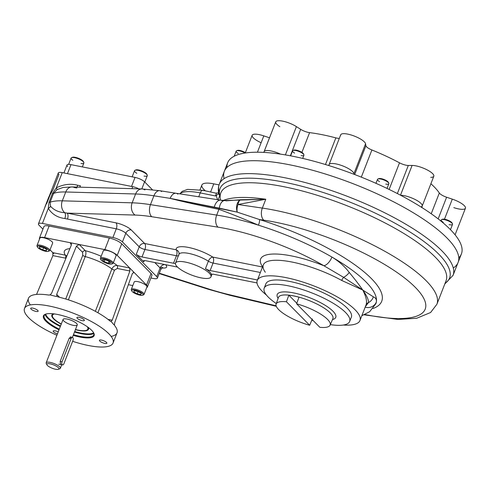 <?xml version="1.0" encoding="UTF-8"?>
<svg xmlns="http://www.w3.org/2000/svg" width="490" height="490" viewBox="0 0 490 490"><rect width="100%" height="100%" fill="white"/><g stroke="black" fill="none" stroke-linecap="round" stroke-linejoin="round"><path stroke-width="0.73" d="M67.687 166.514A7.601 2.131 21.3 0 1 70.977 164.634L67.455 173.662L70.977 164.634L135.05 177.411A7.601 2.131 21.3 0 1 144.575 181.845L141.806 188.944L144.575 181.845L152.347 189.704L144.575 181.845A7.601 2.131 21.3 0 0 135.05 177.411L131.528 186.439L135.05 177.411L70.977 164.634A7.601 2.131 21.3 0 0 67.008 165.032L63.921 172.958M58.88 368.927A7.601 2.131 -158.7 0 0 60.35 368.296A7.601 2.131 -158.7 0 0 59.676 366.814A7.601 2.131 -158.7 0 0 52.044 362.857A7.601 2.131 -158.7 0 0 46.183 362.772A7.601 2.131 -158.7 0 0 46.838 364.235M60.601 364.431L60.166 361.387L69.243 338.1L71.332 337.132M72.416 337.353L77.249 324.95A7.601 2.131 -158.7 0 0 76.575 323.467A7.601 2.131 -158.7 0 0 68.943 319.517A7.601 2.131 -158.7 0 0 63.081 319.431L46.183 362.772M58.433 369.295L59.811 368.756A7.601 2.131 -158.7 0 0 59.676 366.814A7.601 2.131 -158.7 0 0 51.021 362.576A7.601 2.131 -158.7 0 0 46.268 363.476L46.917 364.805A6.462 1.813 -158.7 0 0 52.209 368.241A6.462 1.813 -158.7 0 0 58.433 369.295A6.462 1.813 -158.7 0 0 58.316 367.641A6.462 1.813 -158.7 0 0 50.96 364.039A6.462 1.813 -158.7 0 0 46.917 364.805M52.455 315.284A19.006 5.335 -158.7 0 1 54.433 313.937A19.006 5.335 -158.7 0 0 61.305 323.982A19.006 5.335 -158.7 0 1 52.455 315.284L52.828 314.329M87.875 329.096A19.006 5.335 -158.7 0 1 75.472 329.507A19.006 5.335 -158.7 0 0 87.33 326.763A19.006 5.335 -158.7 0 1 87.875 329.096L88.249 328.141M76.575 323.467A7.601 2.131 -158.7 0 0 64.264 318.819A7.601 2.131 -158.7 0 0 69.66 324.282A7.601 2.131 -158.7 0 0 76.575 323.467M58.316 367.641A6.462 1.813 -158.7 0 0 47.849 363.69A6.462 1.813 -158.7 0 0 52.442 368.333A6.462 1.813 -158.7 0 0 58.316 367.641M147.41 286.95A9.886 2.775 -158.7 0 0 146.528 285.021A9.886 2.775 -158.7 0 1 146.724 287.544A9.886 2.775 -158.7 0 0 147.41 286.95L151.912 275.392A9.886 2.775 -158.7 0 0 151.036 273.463L121.716 243.812L117.214 255.37A9.886 2.775 -158.7 0 0 104.829 249.612A9.886 2.775 -158.7 0 1 117.214 255.37L129.685 267.987L129.887 270.982L117.269 268.471A2.279 1.164 -78.7 0 0 117.128 265.482A31.17 8.747 -158.7 0 0 113.337 262.763A31.17 8.747 -158.7 0 1 117.128 265.482C114.807 265.353 113.055 266.517 111.867 268.967A2.279 0.643 21.3 0 0 114.519 270.119L117.269 268.471L114.519 270.119L97.902 312.743L114.519 270.119A2.279 0.643 21.3 0 1 111.867 268.967C113.055 266.517 114.807 265.353 117.128 265.482A2.279 1.164 -78.7 0 1 117.269 268.471L129.887 270.982L112.204 320.215L111.114 321.495L112.204 320.215L108.008 319.382L112.204 320.215L129.887 270.982L129.685 267.987L117.128 265.482L129.685 267.987L133.115 271.454L117.214 255.37L121.716 243.812A9.886 2.775 -158.7 0 0 109.331 238.048L49.104 226.043L44.596 237.601L70.229 242.709L71.326 245.104L51.56 293.369L50.035 294.9L51.56 293.369L71.326 245.104L71.05 243.144L70.229 242.709L71.467 243.965L70.229 242.709L77.279 244.118L44.596 237.601A9.886 2.775 -158.7 0 0 39.549 239.01A9.886 2.775 -158.7 0 1 39.445 238.109A9.886 2.775 -158.7 0 1 44.596 237.601L49.104 226.043A9.886 2.775 -158.7 0 0 43.953 226.552L39.445 238.109M50.017 249.839L52.798 252.656L65.36 255.161L52.798 252.656L52.883 255.627L65.501 258.144A2.279 1.164 101.3 0 0 65.36 255.161A31.17 8.747 -158.7 0 1 69.874 248.644A31.17 8.747 -158.7 0 0 65.36 255.161L66.891 255.927L65.36 255.161A2.279 1.164 101.3 0 1 65.501 258.144L52.883 255.627L52.798 252.656L53.735 253.6L50.017 249.839M93.645 332.796A26.172 7.344 21.3 0 1 74.694 331.503A26.172 7.344 21.3 0 0 93.645 332.796A26.631 7.473 21.3 0 1 73.451 334.688A26.631 7.473 21.3 0 0 93.786 334.921L93.786 334.921A26.631 7.473 21.3 0 0 93.639 332.79M60.527 325.979A26.172 7.344 21.3 0 1 45.705 314.108A26.172 7.344 21.3 0 0 60.527 325.979M93.847 333.421A26.631 7.473 21.3 0 1 74.486 332.036A26.631 7.473 21.3 0 0 93.847 333.421M60.319 326.512A26.631 7.473 21.3 0 1 45.135 314.427A26.631 7.473 21.3 0 0 60.319 326.512M59.284 329.164A26.631 7.473 21.3 0 1 45.711 314.102A26.631 7.473 21.3 0 0 44.161 315.578A26.631 7.473 21.3 0 0 59.284 329.164M57.618 314.476A27.201 7.632 21.3 0 1 93.817 333.127A27.201 7.632 21.3 0 1 73.194 335.35A27.201 7.632 21.3 0 0 93.02 331.853A27.201 7.632 21.3 0 0 57.618 314.476A27.201 7.632 21.3 0 0 45.35 314.231L45.35 314.231A27.201 7.632 21.3 0 0 59.027 329.825A27.201 7.632 21.3 0 1 43.292 316.963A27.201 7.632 21.3 0 1 57.618 314.476M88.133 327.332A19.086 5.353 21.3 0 1 87.9 329.029M52.479 315.223A19.086 5.353 21.3 0 1 53.459 313.814M88.188 327.375A19.655 5.519 21.3 0 1 88.261 327.516A19.655 5.519 21.3 0 1 75.399 329.69A19.655 5.519 21.3 0 0 88.188 327.375M61.232 324.166A19.655 5.519 21.3 0 1 53.239 313.863A19.655 5.519 21.3 0 1 53.392 313.802A19.655 5.519 21.3 0 0 61.232 324.166M134.052 272.403L133.115 271.454L134.052 272.403L133.317 272.256L134.052 272.403L146.528 285.021L151.036 273.463L146.528 285.021L134.052 272.403L132.38 273.506L134.052 272.403L133.709 272.207M104.829 249.612L109.331 238.048L104.829 249.612L79.196 244.498L76.452 246.127L82.596 252.338A2.279 1.85 135.3 0 1 85.309 250.684L79.196 244.498L76.452 246.127L82.596 252.338L82.749 255.339A2.279 0.643 21.3 0 0 85.236 256.582C86.124 253.998 86.148 252.032 85.309 250.684L79.196 244.498L77.279 244.118L104.829 249.612M104.762 343.398A3.994 1.121 -158.7 0 0 106.845 343.19A3.994 1.121 -158.7 0 0 103.537 340.697A3.994 1.121 -158.7 0 0 99.409 340.293A3.994 1.121 -158.7 0 0 100.971 341.953A3.994 1.121 -158.7 0 0 104.762 343.398A3.994 1.121 -158.7 0 0 105.221 341.493A3.994 1.121 -158.7 0 0 99.397 340.336A3.994 1.121 -158.7 0 0 104.762 343.398M53.551 331.859A3.994 1.121 -158.7 0 0 57.44 333.898A3.994 1.121 -158.7 0 1 53.551 331.859A3.994 1.121 -158.7 0 1 53.196 331.075A3.994 1.121 -158.7 0 1 58.23 331.877A3.994 1.121 -158.7 0 0 54.145 330.738A3.994 1.121 -158.7 0 0 53.551 331.859M32.781 308.124A3.994 1.121 -158.7 0 0 30.698 308.326A3.994 1.121 -158.7 0 0 32.267 309.992A3.994 1.121 -158.7 0 0 36.058 311.432A3.994 1.121 -158.7 0 0 38.14 311.23A3.994 1.121 -158.7 0 0 36.572 309.564A3.994 1.121 -158.7 0 0 32.781 308.124A3.994 1.121 -158.7 0 0 32.328 310.023A3.994 1.121 -158.7 0 0 38.153 311.187A3.994 1.121 -158.7 0 0 32.781 308.124M83.998 319.664A3.994 1.121 -158.7 0 0 79.993 317.587A3.994 1.121 -158.7 0 0 76.912 317.545A3.994 1.121 -158.7 0 0 78.48 319.204A3.994 1.121 -158.7 0 0 82.271 320.65A3.994 1.121 -158.7 0 0 84.354 320.442A3.994 1.121 -158.7 0 0 83.998 319.664A3.994 1.121 -158.7 0 0 77.53 317.226A3.994 1.121 -158.7 0 0 80.366 320.093A3.994 1.121 -158.7 0 0 83.998 319.664M114.697 322.738L132.38 273.506L114.697 322.738L114.446 324.864L114.697 322.738M36.554 294.423L52.883 255.627L36.554 294.423M101.173 256.276A31.17 8.747 -158.7 0 0 85.309 250.684C86.148 252.032 86.124 253.998 85.236 256.582A2.279 0.643 21.3 0 1 82.749 255.339L82.596 252.338A2.279 1.85 135.3 0 1 85.309 250.684A31.17 8.747 -158.7 0 1 101.173 256.276M111.867 268.967A26.613 7.466 -158.7 0 0 85.236 256.582L68.367 299.843L85.236 256.582A26.613 7.466 -158.7 0 1 111.867 268.967L95.354 311.322L111.867 268.967M56.681 294.386L76.452 246.127L56.681 294.386L59.547 297.283L56.681 294.386L56.883 296.266L56.681 294.386M65.721 299.016L82.749 255.339L65.721 299.016M24.5 308.498A47.518 13.334 -158.7 0 1 73.616 313.337A47.518 13.334 -158.7 0 1 113.049 343.024A47.518 13.334 -158.7 0 1 88.267 345.474A47.518 13.334 -158.7 0 1 72.649 341.31A47.518 13.334 -158.7 0 0 88.267 345.474A47.518 13.334 -158.7 0 0 101.791 327.926A47.518 13.334 -158.7 0 0 30.858 304.835A47.518 13.334 -158.7 0 0 56.907 335.264A47.518 13.334 -158.7 0 1 24.5 308.498L28.475 298.3A47.518 13.334 -158.7 0 1 48.896 295.078A47.518 13.334 -158.7 0 0 30.386 304.921M111.114 321.495L110.36 321.287L111.114 321.495L113.962 324.79L111.114 321.495L110.36 321.287A47.518 13.334 -158.7 0 0 57.863 296.867L56.999 296.389M56.883 296.266L55.86 296.401L50.035 294.9L48.896 295.078L50.035 294.9L55.86 296.401L56.883 296.266L57.863 296.867A47.518 13.334 -158.7 0 1 110.36 321.287M113.049 343.024L117.024 332.82A47.518 13.334 -158.7 0 0 114.727 325.703L114.446 324.864L113.962 324.79L114.446 324.864L114.727 325.703A47.518 13.334 -158.7 0 1 111.138 336.403M128.362 284.69L132.802 285.572L128.362 284.69M444.804 283.973L453.06 275.349L458.095 262.432A125.452 35.213 -158.7 0 0 354.007 184.056A125.452 35.213 -158.7 0 0 224.334 171.292L227.648 162.79A125.452 35.213 -158.7 0 1 357.32 175.561A125.452 35.213 -158.7 0 1 461.409 253.936L458.095 262.432A125.452 35.213 -158.7 0 0 354.007 184.056A125.452 35.213 -158.7 0 0 224.334 171.292L219.3 184.209A125.452 35.213 -158.7 0 0 219.195 192.037L218.993 194.42L219.734 195.651L218.993 194.42C217.989 190.892 218.093 187.486 219.3 184.209A125.452 35.213 -158.7 0 1 348.972 196.974A125.452 35.213 -158.7 0 1 453.06 275.349A125.452 35.213 -158.7 0 0 348.972 196.974A125.452 35.213 -158.7 0 0 219.3 184.209M439.328 192.999A89.339 25.076 -158.7 0 0 430.894 183.732A89.339 25.076 -158.7 0 1 439.328 192.999A7.601 2.131 -158.7 0 0 446.611 197.231L452.301 199.142L444.479 219.202L452.301 199.142L446.611 197.231A7.601 2.131 -158.7 0 1 439.328 192.999L431.231 213.763L439.328 192.999M453.801 207.625A13.303 3.736 -158.7 0 0 465.5 207.564A13.303 3.736 -158.7 0 0 452.301 199.142A13.303 3.736 -158.7 0 1 465.451 208.219L455.081 234.808M245.386 152.647L252.16 135.283A13.303 3.736 -158.7 0 1 263.804 135.877L257.434 152.212L263.804 135.877L269.494 137.782A7.601 2.131 -158.7 0 0 269.518 137.794A7.601 2.131 -158.7 0 1 269.494 137.782L263.908 152.114L269.494 137.782L263.804 135.877A13.303 3.736 -158.7 0 0 252.16 135.283A13.303 3.736 -158.7 0 0 261.127 142.731M263.761 152.396L264.116 151.643A13.303 3.736 -158.7 0 1 280.543 154.136A13.303 3.736 -158.7 0 0 264.116 151.643L275.741 121.826A13.303 3.736 -158.7 0 1 283.649 121.349A13.303 3.736 -158.7 0 1 296.407 126.616L285.376 154.901L296.407 126.616L300.676 129.335A7.601 2.131 -158.7 0 0 309.588 132.637A89.339 25.076 -158.7 0 1 335.852 137.874L325.458 164.524L335.852 137.874A7.601 2.131 -158.7 0 0 339.307 138.394A7.601 2.131 -158.7 0 1 335.852 137.874A89.339 25.076 -158.7 0 0 309.588 132.637A7.601 2.131 -158.7 0 1 300.676 129.335L290.362 155.796L300.676 129.335L296.407 126.616A13.303 3.736 -158.7 0 0 278.804 120.705A13.303 3.736 -158.7 0 0 279.864 126.708M430.759 177.349A13.303 3.736 -158.7 0 0 429.693 171.353A13.303 3.736 -158.7 0 0 412.09 165.442L408.311 165.461A7.601 2.131 -158.7 0 1 399.509 162.821A89.339 25.076 -158.7 0 0 371.904 149.977A7.601 2.131 -158.7 0 1 365.908 145.738L354.674 174.538L365.908 145.738L365.558 143.797A13.303 3.736 -158.7 0 0 352.359 135.375A13.303 3.736 -158.7 0 0 340.666 135.442M420.965 206.945A13.303 3.736 -158.7 0 0 422.196 206.045A13.303 3.736 -158.7 0 0 414.957 199.412A13.303 3.736 -158.7 0 0 400.624 195.259A13.303 3.736 -158.7 0 1 414.957 199.412A13.303 3.736 -158.7 0 1 422.196 206.045L421.835 207.497M422.196 206.045L433.822 176.229A13.303 3.736 -158.7 0 0 426.478 169.546A13.303 3.736 -158.7 0 0 412.09 165.442L408.311 165.461L397.359 193.55L408.311 165.461A7.601 2.131 -158.7 0 1 399.509 162.821A89.339 25.076 -158.7 0 0 371.904 149.977A7.601 2.131 -158.7 0 1 365.908 145.738L365.558 143.797L353.939 173.607L354.062 174.305L353.939 173.607A7.601 7.191 -10 0 0 353.743 174.183A7.601 7.191 -10 0 1 353.939 173.607A13.303 3.736 -158.7 0 0 341.793 165.559A13.303 3.736 -158.7 0 0 329.09 164.597A13.303 3.736 -158.7 0 0 329.041 165.253M438.17 218.877L446.611 197.231L438.17 218.877M371.904 149.977L361.314 177.135L371.904 149.977M399.509 162.821L389.134 189.434L399.509 162.821M309.588 132.637L301.895 152.378L309.588 132.637M329.09 164.597L340.715 134.787A13.303 3.736 -158.7 0 1 353.419 135.742A13.303 3.736 -158.7 0 1 365.558 143.797L353.939 173.607A13.303 3.736 -158.7 0 0 341.793 165.559A13.303 3.736 -158.7 0 0 329.09 164.597L328.649 165.504M412.09 165.442L400.495 195.185L412.09 165.442M453.293 267.999A125.452 35.213 -158.7 0 0 354.007 184.056A125.452 35.213 -158.7 0 0 224.102 178.642A125.452 35.213 -158.7 0 1 354.007 184.056A125.452 35.213 -158.7 0 1 453.293 267.999M458.769 257.801A125.452 35.213 -158.7 0 0 357.32 175.561A125.452 35.213 -158.7 0 0 226.974 167.427M62.065 361.767A2.279 1.164 101.3 0 0 62.206 364.75A2.279 1.164 101.3 0 0 63.933 363.66L72.949 340.544A2.279 1.164 101.3 0 0 72.808 337.555A2.279 1.164 101.3 0 0 71.075 338.651L62.065 361.767A2.279 1.164 101.3 0 0 62.555 364.946A2.279 1.164 101.3 0 0 63.933 363.66L72.949 340.544A2.279 1.164 101.3 0 0 72.459 337.359A2.279 1.164 101.3 0 0 71.075 338.651L69.176 338.272L71.075 338.651L62.065 361.767L60.166 361.387L62.065 361.767M142.976 294.98A6.842 1.923 -158.7 0 0 144.036 294.429A6.842 1.923 -158.7 0 0 143.429 293.094A6.842 1.923 -158.7 0 0 136.563 289.535A6.842 1.923 -158.7 0 0 131.289 289.455A6.842 1.923 -158.7 0 0 131.694 290.576M144.036 294.429L146.951 286.95A6.842 1.923 -158.7 0 0 141.273 282.675A6.842 1.923 -158.7 0 0 134.205 281.977L131.289 289.455M134.076 290.699L137.776 291.434L141.187 293.381L140.893 294.588L137.194 293.847L133.788 291.905L134.076 290.699L137.776 291.434L141.187 293.381L140.893 294.588L137.194 293.847L133.788 291.905L134.076 290.699M134.248 290.729L133.788 291.905L134.248 290.729M138.07 291.605L137.194 293.847L138.07 291.605M142.633 295.201L143.558 294.845A6.842 1.923 -158.7 0 0 143.429 293.094A6.842 1.923 -158.7 0 0 135.644 289.284A6.842 1.923 -158.7 0 0 131.363 290.092L131.798 290.974A6.082 1.709 -158.7 0 0 136.777 294.214A6.082 1.709 -158.7 0 0 142.633 295.201A6.082 1.709 -158.7 0 0 142.523 293.645A6.082 1.709 -158.7 0 0 135.601 290.258A6.082 1.709 -158.7 0 0 131.798 290.974M142.523 293.645A6.082 1.709 -158.7 0 0 132.674 289.927A6.082 1.709 -158.7 0 0 136.998 294.3A6.082 1.709 -158.7 0 0 142.523 293.645M48.675 251.107A6.842 1.923 -158.7 0 0 49.735 250.555A6.842 1.923 -158.7 0 0 49.123 249.22A6.842 1.923 -158.7 0 0 42.263 245.662A6.842 1.923 -158.7 0 0 36.983 245.588A6.842 1.923 -158.7 0 0 37.393 246.709M49.735 250.555L52.651 243.077A6.842 1.923 -158.7 0 0 52.038 241.742A6.842 1.923 -158.7 0 0 45.178 238.183A6.842 1.923 -158.7 0 0 39.898 238.109L36.983 245.588M46.415 250.678L42.716 249.943L39.304 247.995L39.592 246.789L43.292 247.524L46.703 249.471L46.415 250.678L42.716 249.943L39.304 247.995L39.592 246.789L43.292 247.524L46.703 249.471L46.415 250.678M43.592 247.695L42.716 249.943L43.592 247.695M39.764 246.819L39.304 247.995L39.764 246.819M48.332 251.327L49.251 250.972A6.842 1.923 -158.7 0 0 44.057 246.28A6.842 1.923 -158.7 0 0 37.056 246.219L37.491 247.107A6.082 1.709 -158.7 0 0 37.969 247.732A6.082 1.709 -158.7 0 0 43.23 250.623A6.082 1.709 -158.7 0 0 48.332 251.327A6.082 1.709 -158.7 0 0 43.714 247.162A6.082 1.709 -158.7 0 0 37.491 247.107M37.969 247.732A6.082 1.709 -158.7 0 0 47.818 251.45A6.082 1.709 -158.7 0 0 43.494 247.076A6.082 1.709 -158.7 0 0 37.969 247.732M112.1 263.755A6.842 1.923 -158.7 0 0 113.166 263.204A6.842 1.923 -158.7 0 0 110.477 260.355A6.842 1.923 -158.7 0 0 103.978 257.881A6.842 1.923 -158.7 0 0 100.413 258.236A6.842 1.923 -158.7 0 0 100.824 259.357M113.166 263.204L116.081 255.725A6.842 1.923 -158.7 0 0 110.403 251.45A6.842 1.923 -158.7 0 0 103.329 250.757L100.413 258.236M104.174 261.629L102.373 259.804L104.676 259.535L108.78 261.084L110.581 262.903L108.278 263.179L104.174 261.629L102.373 259.804L104.676 259.535L108.78 261.084L110.581 262.903L108.278 263.179L104.174 261.629L104.952 259.639L104.174 261.629M109.007 261.311L108.278 263.179L109.007 261.311M111.763 263.975L112.682 263.62A6.842 1.923 -158.7 0 0 111.212 260.809A6.842 1.923 -158.7 0 0 103.978 257.881A6.842 1.923 -158.7 0 0 100.487 258.867L100.922 259.749A6.082 1.709 -158.7 0 0 105.901 262.989A6.082 1.709 -158.7 0 0 111.763 263.975A6.082 1.709 -158.7 0 0 110.458 261.476A6.082 1.709 -158.7 0 0 104.027 258.879A6.082 1.709 -158.7 0 0 100.922 259.749M104.027 258.879A6.082 1.709 -158.7 0 0 103.329 261.776A6.082 1.709 -158.7 0 0 112.21 263.546A6.082 1.709 -158.7 0 0 104.027 258.879M132.147 176.835L134.542 170.698A6.842 1.923 21.3 0 1 139.822 170.771A6.842 1.923 21.3 0 1 146.681 174.33A6.842 1.923 21.3 0 1 147.294 175.665L144.795 182.072M136.802 173.295A6.842 1.923 21.3 0 1 135.026 170.281A6.842 1.923 21.3 0 1 140.765 171.077A6.842 1.923 21.3 0 1 146.681 174.33A6.842 1.923 21.3 0 1 147.221 175.034A6.842 1.923 21.3 0 1 144.048 176.082M135.026 170.281L135.944 169.926A6.082 1.709 21.3 0 1 141.047 170.636A6.082 1.709 21.3 0 1 146.308 173.527A6.082 1.709 21.3 0 1 146.78 174.152L147.221 175.034M135.601 170.146A6.082 1.709 21.3 0 1 140.477 170.446A6.082 1.709 21.3 0 1 146.308 173.527A6.082 1.709 21.3 0 1 146.884 174.55M68.643 164.389L71.111 158.05A6.842 1.923 21.3 0 1 74.682 157.694A6.842 1.923 21.3 0 1 81.181 160.169A6.842 1.923 21.3 0 1 83.864 163.023L82.351 166.906M72.82 160.279A6.842 1.923 21.3 0 1 71.595 157.633A6.842 1.923 21.3 0 1 74.682 157.694A6.842 1.923 21.3 0 1 83.79 162.386A6.842 1.923 21.3 0 1 80.979 163.495M71.595 157.633L72.514 157.278A6.082 1.709 21.3 0 1 75.258 157.333A6.082 1.709 21.3 0 1 83.355 161.504L83.79 162.386M72.171 157.504A6.082 1.709 21.3 0 1 75.258 157.333A6.082 1.709 21.3 0 1 83.453 161.902M440.81 220.972L441.202 219.967A6.082 1.709 21.3 0 1 445.894 220.035A6.082 1.709 21.3 0 1 451.994 223.195A6.082 1.709 21.3 0 1 452.533 224.383L450.475 229.669M443.303 222.331A6.082 1.709 21.3 0 1 441.741 221.155A6.082 1.709 21.3 0 1 441.631 219.6A6.082 1.709 21.3 0 1 447.486 220.586A6.082 1.709 21.3 0 1 452.466 223.82A6.082 1.709 21.3 0 1 449.073 224.634M441.631 219.6L442.55 219.238A5.323 1.495 21.3 0 1 447.676 220.102A5.323 1.495 21.3 0 1 452.031 222.938L452.466 223.82M442.225 219.471A5.323 1.495 21.3 0 1 447.676 220.102A5.323 1.495 21.3 0 1 452.117 223.33M375.965 183.321L377.521 179.334A6.082 1.709 21.3 0 1 385.048 180.485A6.082 1.709 21.3 0 1 388.858 183.756L387.039 188.423M379.511 181.631A6.082 1.709 21.3 0 1 377.949 178.966A6.082 1.709 21.3 0 1 383.811 179.953A6.082 1.709 21.3 0 1 388.791 183.193A6.082 1.709 21.3 0 1 385.759 184.081M377.949 178.966L378.874 178.611A5.323 1.495 21.3 0 1 383.995 179.475A5.323 1.495 21.3 0 1 388.356 182.305L388.791 183.193M378.543 178.838A5.323 1.495 21.3 0 1 383.995 179.475A5.323 1.495 21.3 0 1 388.441 182.696M290.637 155.845L292.591 150.828A6.082 1.709 21.3 0 1 295.764 150.516A6.082 1.709 21.3 0 1 301.54 152.715A6.082 1.709 21.3 0 1 303.929 155.25L302.697 158.405M294.57 153.119A6.082 1.709 21.3 0 1 293.02 150.461A6.082 1.709 21.3 0 1 298.882 151.447A6.082 1.709 21.3 0 1 303.861 154.687A6.082 1.709 21.3 0 1 301.123 155.63M293.02 150.461L293.945 150.105A5.323 1.495 21.3 0 1 299.072 150.969A5.323 1.495 21.3 0 1 303.426 153.805L303.861 154.687M293.614 150.338A5.323 1.495 21.3 0 1 299.072 150.969A5.323 1.495 21.3 0 1 303.512 154.191M234.189 156.224L236.168 151.147A6.082 1.709 21.3 0 1 236.443 150.853A6.082 1.709 21.3 0 1 245.092 153.021A6.082 1.709 21.3 0 0 236.596 150.779A6.082 1.709 21.3 0 0 238.287 153.529M236.596 150.779L237.515 150.424A5.323 1.495 21.3 0 1 245.796 152.923A5.323 1.495 21.3 0 0 240.725 150.657A5.323 1.495 21.3 0 0 237.191 150.657M330.095 325.127A28.965 8.128 -158.7 0 1 319.841 327.296A28.965 8.128 -158.7 0 0 327.547 319.4A28.965 8.128 -158.7 0 0 296.597 303.794L299.016 297.21A29.222 8.201 -158.7 0 0 288.849 295.182L296.805 303.23L288.849 295.182L286.43 301.76A28.965 8.128 -158.7 0 0 278.724 309.662A28.965 8.128 -158.7 0 0 309.674 325.268L286.43 301.76A28.965 8.128 -158.7 0 0 276.121 304.088A28.965 8.128 -158.7 0 0 309.674 325.268L312.302 318.898L309.674 325.268L286.43 301.76L288.849 295.182A29.222 8.201 -158.7 0 1 299.016 297.21L296.597 303.794A28.965 8.128 -158.7 0 1 327.547 319.4A28.965 8.128 -158.7 0 1 330.095 325.127L332.869 318.702A29.222 8.201 21.3 0 0 330.303 312.92A29.222 8.201 21.3 0 1 332.869 318.702M278.424 297.479A29.222 8.201 21.3 0 1 300.854 297.687A29.222 8.201 21.3 0 1 330.303 312.92A29.222 8.201 21.3 0 0 300.854 297.687A29.222 8.201 21.3 0 0 278.424 297.479L276.121 304.088M332.967 311.217A31.427 8.82 21.3 0 1 332.49 319.584A31.427 8.82 21.3 0 0 332.967 311.217A31.427 8.82 21.3 0 0 296.058 293.437A31.427 8.82 21.3 0 0 278.106 298.379A31.427 8.82 21.3 0 1 296.058 293.437A31.427 8.82 21.3 0 1 332.967 311.217M349.658 321.471A45.864 12.875 -158.7 0 1 330.309 324.631A45.864 12.875 -158.7 0 0 345.579 312.516A45.864 12.875 -158.7 0 0 288.114 285.78A45.864 12.875 -158.7 0 0 268.275 297.099A45.864 12.875 -158.7 0 0 276.299 303.573A45.864 12.875 -158.7 0 1 268.275 297.099A45.864 12.875 -158.7 0 1 264.196 288.144L265.88 283.826A45.864 12.875 -158.7 0 1 313.288 288.494A45.864 12.875 -158.7 0 1 351.342 317.152L349.658 321.471A45.864 12.875 -158.7 0 0 311.603 292.812A45.864 12.875 -158.7 0 0 264.196 288.144M311.775 320.178A45.864 12.875 -158.7 0 0 313.263 320.638A45.864 12.875 -158.7 0 1 311.775 320.178M319.841 327.296L296.597 303.794L319.841 327.296M200.018 189.802L201.88 185.03A22.81 6.401 -158.7 0 1 213.775 183.854L210.651 191.86L213.775 183.854L219.048 184.908L213.775 183.854A22.81 6.401 -158.7 0 0 205.359 190.806M286.001 277.622A55.125 15.472 21.3 0 1 351.404 306.428A55.125 15.472 21.3 0 1 343.312 325.035A55.125 15.472 21.3 0 0 359.966 320.515A55.125 15.472 21.3 0 0 338.351 297.546A55.125 15.472 21.3 0 0 286.001 277.622A55.125 15.472 21.3 0 0 266.45 295.066A55.125 15.472 21.3 0 1 259.247 287.838A55.125 15.472 21.3 0 1 257.25 280.464A55.125 15.472 21.3 0 1 286.001 277.622M38.453 223.832A7.601 2.131 -158.7 0 1 42.422 223.44L48.29 208.385L49.006 202.309A4.563 1.28 -158.7 0 0 50.102 202.229L50.55 206.272C54.016 210.143 58.757 212.299 64.766 212.721L67.167 213.119L135.081 215.067L67.167 213.119L116.001 222.858A4.563 2.334 101.3 0 1 116.283 228.83A4.563 2.334 101.3 0 0 116.001 222.858L67.167 213.119A4.563 2.334 101.3 0 1 67.449 219.091A4.563 2.334 101.3 0 0 67.167 213.119L64.766 212.721A4.563 2.364 102.9 0 1 64.821 218.528L116.283 228.83L112.902 237.497L42.422 223.44L48.29 208.385A4.563 2.505 159 0 0 50.55 206.272A4.563 2.505 159 0 1 48.29 208.385L49.006 202.309L52.455 193.47A4.563 1.28 -158.7 0 0 53.551 193.391A65.384 18.351 21.3 0 1 65.746 191.982A9.126 6.885 -88.4 0 1 72.116 186.947L63.118 187.456L57.036 189.63L53.551 193.391A4.563 1.28 -158.7 0 1 52.455 193.47L56.301 187.848L62.236 172.621L132.717 186.672L131.939 188.662L132.717 186.672A7.601 2.131 -158.7 0 1 138.903 188.858A7.601 2.131 -158.7 0 0 132.717 186.672L62.236 172.621L56.301 187.848L52.455 193.47L49.006 202.309A4.563 1.28 -158.7 0 0 50.102 202.229L50.55 206.272C54.016 210.143 58.757 212.299 64.766 212.721A4.563 2.364 102.9 0 1 64.821 218.528C57.502 217.585 51.995 214.204 48.29 208.385C51.995 214.204 57.502 217.585 64.821 218.528L116.283 228.83A7.601 2.131 21.3 0 1 125.808 233.258L122.427 241.925L156.733 276.623L160.114 267.957A7.601 2.131 21.3 0 1 160.787 269.439A7.601 2.131 21.3 0 0 160.114 267.957A4.563 3.706 135.3 0 1 164.959 264.569A4.563 3.706 135.3 0 0 160.114 267.957L154.76 262.536L160.114 267.957L156.733 276.623A7.601 2.131 -158.7 0 1 157.413 278.106A7.601 2.131 -158.7 0 1 153.444 278.498L150.902 277.989L153.444 278.498A7.601 2.131 -158.7 0 0 156.733 276.623L122.427 241.925A7.601 2.131 -158.7 0 0 112.902 237.497L42.422 223.44A7.601 2.131 -158.7 0 0 39.133 225.32L42.93 229.161L39.133 225.32A7.601 2.131 -158.7 0 1 38.453 223.832L58.267 173.013A7.601 2.131 -158.7 0 1 62.236 172.621A7.601 2.131 -158.7 0 0 58.947 174.495L53.012 189.722L50.139 194.793L46.691 203.632M165.608 264.704A12.164 3.412 21.3 0 1 161.939 267.914A12.164 3.412 21.3 0 0 165.608 264.704M63.118 187.456L57.036 189.63A4.563 0.594 -124.2 0 0 56.301 187.848C63.571 184.252 70.732 183.395 77.781 185.281L80.433 185.777A4.563 2.334 -78.7 0 1 79.705 187.162A4.563 2.334 -78.7 0 0 80.433 185.777L77.781 185.281A4.563 2.297 -80.4 0 1 76.783 187.076A4.563 2.297 -80.4 0 0 77.781 185.281C70.732 183.395 63.571 184.252 56.301 187.848A4.563 0.594 -124.2 0 1 57.036 189.63L53.551 193.391A65.384 18.351 21.3 0 1 65.746 191.982A9.126 6.885 -88.4 0 1 72.116 186.947A9.126 6.885 -88.4 0 1 74.56 187.615L76.973 187.964M265.317 272.269A55.125 15.472 21.3 0 1 263.326 264.894A55.125 15.472 21.3 0 1 341.732 280.458A4.637 1.905 -61.1 0 1 343.606 277.346L323.841 265.715A59.762 16.77 21.3 0 0 262.585 266.787A59.762 16.77 21.3 0 1 323.841 265.715A102.643 28.806 21.3 0 0 218.007 227.158A9.126 5.384 -81 0 1 216.69 215.086L218.932 209.346A4.563 2.744 -78.4 0 0 219.324 208.146A9.126 5.384 -88.2 0 1 224.886 200.545L265.782 199.246A120.889 33.933 21.3 0 0 223.195 200.459A120.889 33.933 21.3 0 1 265.782 199.246L237.999 204.52A9.126 4.747 -97.4 0 1 240.535 199.749A9.126 6.107 -94.3 0 0 237.221 212.121L219.324 208.146A9.126 5.384 -88.2 0 1 224.886 200.545A9.126 5.384 -88.2 0 1 226.129 200.833L240.535 199.749A9.126 4.747 -97.4 0 0 237.999 204.52A9.126 5.555 98.3 0 0 237.221 212.121A9.126 6.107 -94.3 0 1 240.535 199.749L265.782 199.246L262.334 208.085L237.999 204.52L265.782 199.246L262.334 208.085L237.999 204.52A9.126 5.555 98.3 0 0 237.221 212.121L170.177 198.37L153.903 195.81A103.402 29.02 21.3 0 0 135.601 193.991A103.402 29.02 21.3 0 1 153.903 195.81A9.126 5.384 -81 0 1 159.82 190.714L141.971 188.95A9.126 6.885 -88.4 0 0 135.601 193.991L132.153 202.829A103.402 29.02 21.3 0 1 150.461 204.649A9.126 5.384 -81 0 0 151.771 216.727L218.007 227.158L151.771 216.727A9.126 5.384 -81 0 1 150.461 204.649A103.402 29.02 21.3 0 0 132.153 202.829L135.601 193.991L65.746 191.982L62.304 200.827L132.153 202.829A9.126 6.885 -88.4 0 0 135.081 215.067A94.276 26.46 21.3 0 1 151.771 216.727A94.276 26.46 21.3 0 0 135.081 215.067A9.126 6.885 -88.4 0 1 132.153 202.829L62.304 200.827A9.126 6.885 91.6 0 0 64.766 212.721A9.126 6.885 91.6 0 1 62.304 200.827A65.384 18.351 21.3 0 0 50.102 202.229L53.551 193.391L50.102 202.229A65.384 18.351 21.3 0 1 62.304 200.827L65.746 191.982L135.601 193.991A9.126 6.885 -88.4 0 1 141.971 188.95A9.126 6.885 -88.4 0 1 144.893 189.912M116.001 222.858A12.164 3.412 21.3 0 1 131.24 229.945L144.654 243.506A4.563 3.706 135.3 0 0 139.215 246.819A4.563 3.706 135.3 0 1 144.654 243.506A4.563 2.334 101.3 0 1 144.936 249.477A4.563 1.28 21.3 0 1 139.215 246.819L125.808 233.258A4.563 3.706 135.3 0 1 131.24 229.945L144.654 243.506L176.155 249.79A23.569 6.615 21.3 0 1 188.546 247.45A23.569 6.615 21.3 0 1 212.782 257.091A4.563 2.511 122.4 0 0 208.373 261.201A4.563 2.511 122.4 0 1 212.782 257.091A4.563 2.334 101.3 0 1 213.064 263.063A4.563 2.334 101.3 0 0 212.782 257.091L262.499 267.007L212.782 257.091A23.569 6.615 21.3 0 0 188.546 247.45A23.569 6.615 21.3 0 0 176.155 249.79L144.654 243.506A4.563 2.334 101.3 0 1 144.936 249.477A4.563 1.28 21.3 0 1 139.215 246.819L136.3 254.298L143.784 261.868A4.563 1.28 21.3 0 1 143.38 260.98A4.563 1.28 21.3 0 1 145.757 260.741L177.264 267.026A4.563 1.28 21.3 0 1 177.533 267.081A4.563 1.28 21.3 0 0 177.264 267.026L145.757 260.741A4.563 1.28 21.3 0 0 143.784 261.868L144.281 260.6L143.784 261.868L136.3 254.298L139.215 246.819L125.808 233.258A4.563 3.706 135.3 0 1 131.24 229.945A12.164 3.412 21.3 0 0 116.001 222.858M176.437 255.762A4.563 2.334 101.3 0 0 176.155 249.79A4.563 2.334 101.3 0 1 176.437 255.762L144.936 249.477L142.014 256.962A4.563 1.28 21.3 0 1 136.3 254.298A4.563 1.28 21.3 0 0 142.014 256.962L144.936 249.477L176.437 255.762A4.563 1.28 -158.7 0 0 178.348 255.847A4.563 1.28 -158.7 0 1 176.437 255.762L173.521 263.24L142.014 256.962L173.521 263.24L176.437 255.762M179.064 253.134A4.563 4.318 -9.3 0 0 176.155 249.79A4.563 4.318 -9.3 0 1 179.064 253.134L178.911 254.402A19.006 5.335 21.3 0 1 190.169 253.71A19.006 5.335 21.3 0 1 208.373 261.201A4.563 1.28 -158.7 0 0 213.064 263.063L260.362 272.495L213.064 263.063A4.563 1.28 -158.7 0 1 208.373 261.201L205.457 268.679A19.006 5.335 21.3 0 1 211.49 274.78A4.563 1.28 21.3 0 1 211.508 274.565A4.563 1.28 21.3 0 1 213.891 274.327L256.999 282.926L213.891 274.327A4.563 1.28 21.3 0 0 211.49 274.78L211.643 274.394L211.49 274.78A19.006 5.335 21.3 0 0 209.726 271.981A19.006 5.335 21.3 0 0 205.457 268.679A4.563 1.28 21.3 0 0 210.149 270.547L213.064 263.063L210.149 270.547A4.563 1.28 21.3 0 1 205.457 268.679L208.373 261.201A19.006 5.335 21.3 0 0 190.169 253.71A19.006 5.335 21.3 0 0 178.911 254.402A19.006 5.335 21.3 0 0 178.832 255.308M175.457 263.32A4.563 1.28 21.3 0 1 173.521 263.24A4.563 1.28 21.3 0 0 175.457 263.32M216.439 193.268L203.001 190.334A4.563 2.334 -78.7 0 0 200.239 192.919L215.49 195.957L216.439 193.268L215.49 195.957L216.219 195.492L217.511 199.687L216.219 195.492L218.791 193.605L215.49 195.957L200.239 192.919L198.726 196.796L200.239 192.919A40.296 11.313 -158.7 0 0 179.94 193.887A40.296 11.313 -158.7 0 1 200.239 192.919A4.563 2.334 -78.7 0 1 203.001 190.334A4.563 2.334 -78.7 0 1 203.699 190.732M257.446 279.974L210.149 270.547L257.446 279.974M207.932 288.739L159.324 273.206L207.932 288.739A94.276 26.46 21.3 0 0 228.732 294.551A94.276 26.46 21.3 0 1 207.932 288.739A9.126 1.905 -72.3 0 0 208.33 289.272A9.126 1.905 -72.3 0 1 207.932 288.739M276.121 305.803L228.732 294.551A9.126 3.902 -76.6 0 0 229.804 295.274A9.126 3.902 -76.6 0 1 228.732 294.551L276.121 305.803M257.25 280.464L263.326 264.894A55.125 15.472 21.3 0 1 341.732 280.458A4.637 1.905 -61.1 0 1 343.606 277.346L362.753 290.037C366.177 296.677 367.261 301.668 366.012 305.013L366.036 304.945A4.637 4.453 -157.7 0 1 368.511 302.538C368.633 299.727 366.71 295.562 362.753 290.037C366.177 296.677 367.261 301.668 366.012 305.013L366.036 304.945A4.637 4.453 -157.7 0 1 368.511 302.538C368.633 299.727 366.71 295.562 362.753 290.037L341.732 280.458L362.753 290.037L343.606 277.346A9.126 4.998 -36.6 0 0 349.241 272.446C354.564 278.81 359.066 284.672 362.753 290.037L373.337 296.818A9.126 8.759 110.6 0 1 368.511 302.538L365.405 306.562L368.511 302.538A9.126 8.759 110.6 0 0 373.337 296.818C375.726 297.81 376.73 299.531 376.351 301.987A9.126 8.74 -170.1 0 1 365.179 307.157A9.126 8.74 -170.1 0 0 376.351 301.987A111.763 31.366 21.3 0 1 375.873 303.696A111.763 31.366 21.3 0 0 376.351 301.987A111.763 31.366 21.3 0 0 331.932 257.066C338.866 261.237 344.635 266.364 349.241 272.446C354.564 278.81 359.066 284.672 362.753 290.037L373.337 296.818C375.726 297.81 376.73 299.531 376.351 301.987A111.763 31.366 21.3 0 0 331.932 257.066C338.866 261.237 344.635 266.364 349.241 272.446A9.126 4.998 -36.6 0 1 343.606 277.346L323.841 265.715A9.126 4.22 -59.9 0 0 331.932 257.066A111.763 31.366 21.3 0 0 258.463 225.186C244.045 218.969 230.87 213.689 218.932 209.346C230.87 213.689 244.045 218.969 258.463 225.186A111.763 31.366 21.3 0 1 331.932 257.066A9.126 4.22 -59.9 0 1 323.841 265.715A102.643 28.806 21.3 0 0 218.007 227.158A9.126 5.384 -81 0 1 216.69 215.086A111.763 31.366 21.3 0 1 258.463 225.186A111.763 31.366 21.3 0 0 216.69 215.086L218.932 209.346C197.488 204.936 181.233 201.28 170.177 198.37A9.126 5.384 -81 0 1 176.094 193.281A9.126 5.384 -81 0 1 177.852 194.132M209.261 273.169A19.006 5.335 21.3 0 1 210.951 276.881A19.006 5.335 21.3 0 1 191.302 274.945A19.006 5.335 21.3 0 1 175.53 263.069A19.006 5.335 21.3 0 1 190.194 263.283A19.006 5.335 21.3 0 1 209.261 273.169A19.006 5.335 21.3 0 1 191.982 275.209A19.006 5.335 21.3 0 1 178.476 261.55A19.006 5.335 21.3 0 1 209.261 273.169M49.355 195.871L48.608 197.476A65.384 18.351 21.3 0 1 49.11 196.502A65.384 18.351 21.3 0 0 48.608 197.476L45.166 206.315A65.384 18.351 21.3 0 1 45.668 205.341A65.384 18.351 21.3 0 0 45.166 206.315L44.633 207.999M125.808 233.258L122.427 241.925A7.601 2.131 -158.7 0 0 112.902 237.497L116.283 228.83A7.601 2.131 21.3 0 1 125.808 233.258M159.82 190.714L176.094 193.281A9.126 5.384 -81 0 0 170.177 198.37C181.233 201.28 197.488 204.936 218.932 209.346A4.563 2.744 -78.4 0 0 219.324 208.146L170.177 198.37L153.903 195.81L150.461 204.649L216.69 215.086L150.461 204.649L153.903 195.81A9.126 5.384 -81 0 1 159.82 190.714A9.126 5.384 -81 0 1 161.584 191.572M219.765 195.571A123.168 34.569 21.3 0 1 347.361 201.102A123.168 34.569 21.3 0 1 445.03 283.398A123.168 34.569 21.3 0 0 347.361 201.102A123.168 34.569 21.3 0 0 219.765 195.571M220.549 199.945A120.889 33.933 21.3 0 1 220.794 192.931A120.889 33.933 21.3 0 1 345.75 205.237A120.889 33.933 21.3 0 1 446.053 280.758L436.884 304.29A120.889 33.933 21.3 0 0 383.554 250.58A120.889 33.933 21.3 0 0 262.334 208.085A9.126 5.555 98.3 0 0 263.828 220.188A111.763 31.366 21.3 0 1 412.752 284.886A111.763 31.366 21.3 0 1 364.903 314.488A111.763 31.366 21.3 0 0 412.752 284.886A111.763 31.366 21.3 0 0 263.828 220.188L259.51 219.557A116.326 32.646 21.3 0 1 360.738 269.212A116.326 32.646 21.3 0 1 373.043 308.498A116.326 32.646 21.3 0 0 360.738 269.212A116.326 32.646 21.3 0 0 259.51 219.557A4.563 1.023 -72.6 0 1 258.463 225.186A4.563 1.023 -72.6 0 0 259.51 219.557L237.221 212.121L259.51 219.557L263.828 220.188A9.126 5.555 98.3 0 1 262.334 208.085A120.889 33.933 21.3 0 1 383.554 250.58A120.889 33.933 21.3 0 1 436.884 304.29L430.594 312.51L416.714 318.261L397.966 319.449L364.137 314.825M224.886 200.545L220.825 200.19A9.126 5.451 -81.3 0 0 214.259 207.301A9.126 5.451 -81.3 0 1 220.825 200.19A9.126 5.451 -81.3 0 1 222.625 201.053M218.124 199.779L220.794 192.931A120.889 33.933 21.3 0 1 345.75 205.237A120.889 33.933 21.3 0 1 446.053 280.758M60.35 368.296L61.722 364.781M58.708 364.18L62.555 364.946M70.309 336.93L72.459 337.359M157.413 278.106L160.787 269.439L162.692 267.528L160.371 267.393M366.036 304.945L359.966 320.515M210.951 276.881L211.98 274.241M175.53 263.069L178.911 254.402M276.293 306.305L229.804 295.274L208.33 289.272L159.183 273.561M361.853 315.676L369.638 311.732L375.873 303.696M216.494 193.023L218.632 192.852M203.001 190.334L187.621 189.379L182.207 191.345L179.781 193.856M141.971 188.95L72.116 186.947M220.825 200.19L176.094 193.281"/></g></svg>
